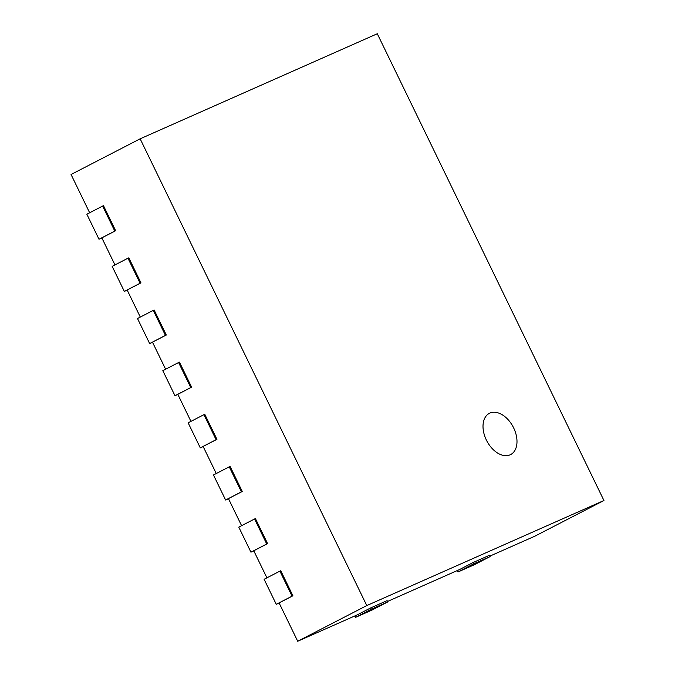 <?xml version="1.0" encoding="UTF-8"?>
<svg xmlns="http://www.w3.org/2000/svg" width="675" height="675" viewBox="0 0 675 675"><rect width="100%" height="100%" fill="white"/><g stroke="black" fill="none" stroke-linecap="round" stroke-linejoin="round"><path stroke-width="1.01" d="M603.939 500.513L366.787 605.568L140.147 138.814L377.291 33.75L603.939 500.513L534.853 536.186L489.873 556.116M387.509 601.467L459.278 569.675L473.091 562.537L489.468 555.28L490.101 556.58L474.314 564.739L457.937 571.995L473.723 563.836L490.101 556.58M366.787 605.568L297.709 641.25L356.906 615.026L370.727 607.888L387.104 600.632L387.737 601.931L371.95 610.09L355.565 617.347L371.36 609.188L387.737 601.931M297.709 641.25L279.096 602.918L292.908 595.78L280.758 570.746L279.906 571.126L292.056 596.16L292.908 595.78M89.648 212.768L71.061 174.488L140.147 138.814M115.644 230.723L103.494 205.689L102.634 206.061L114.792 231.095L115.644 230.723L101.832 237.853L114.969 264.921M140.965 282.876L128.815 257.842L127.963 258.213L140.113 283.247L140.965 282.876L127.153 290.005L140.299 317.073M166.295 335.019L154.136 309.994L153.284 310.365L165.443 335.399L166.295 335.019L152.474 342.157L165.62 369.225M191.616 387.172L179.457 362.146L178.605 362.517L190.763 387.551L191.616 387.172L177.803 394.31L190.941 421.377M216.937 439.324L204.787 414.298L203.934 414.669L216.084 439.703L216.937 439.324L203.124 446.462L216.27 473.529M242.266 491.476L230.108 466.442L229.255 466.822L241.414 491.856L242.266 491.476L228.445 498.614L241.591 525.682M267.587 543.628L255.428 518.594L254.576 518.974L266.735 544.008L267.587 543.628L253.766 550.766L266.912 577.834M473.091 562.537L473.723 563.836M457.245 570.569L457.937 571.995M370.727 607.888L371.36 609.188M354.873 615.921L355.565 617.347M279.906 571.126L264.111 579.285L276.269 604.319L292.056 596.16M276.269 604.319L279.155 603.037M254.576 518.974L238.79 527.133L250.94 552.167L266.735 544.008M250.94 552.167L253.825 550.884M229.255 466.822L213.46 474.981L225.619 500.015L241.414 491.856M225.619 500.015L228.504 498.732M203.934 414.669L188.139 422.828L200.298 447.862L216.084 439.703M200.298 447.862L203.183 446.58M178.605 362.517L162.818 370.676L174.968 395.71L190.763 387.551M174.968 395.71L177.854 394.428M153.284 310.365L137.498 318.524L149.648 343.558L165.443 335.399M149.648 343.558L152.533 342.276M127.963 258.213L112.168 266.372L124.327 291.406L140.113 283.247M124.327 291.406L127.212 290.123M102.634 206.061L86.847 214.22L99.006 239.254L114.792 231.095M99.006 239.254L101.883 237.971M489.873 413.092A23.203 14.909 -117.3 0 1 513.456 427.511A23.203 14.909 -117.3 0 1 510.646 454.57A23.203 14.909 -117.3 0 1 486.751 440.8A23.203 14.909 -117.3 0 1 489.358 413.345A23.203 14.909 -117.3 0 1 489.873 413.092"/></g></svg>
